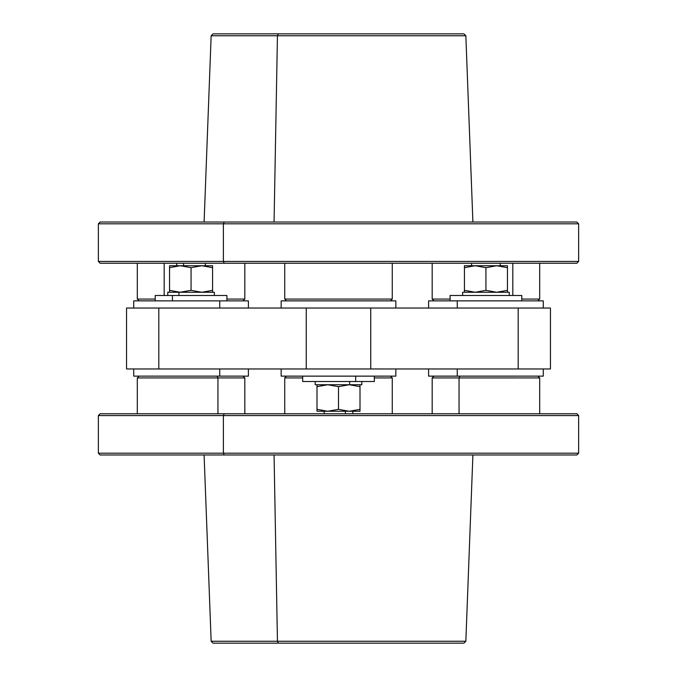 <?xml version="1.0" encoding="UTF-8"?>
<svg xmlns="http://www.w3.org/2000/svg" width="677" height="677" viewBox="0 0 677 677"><rect width="100%" height="100%" fill="white"/><g stroke="black" fill="none" stroke-linecap="round" stroke-linejoin="round"><path stroke-width="1.02" d="M282.944 300.876L394.056 300.867M306.241 308.035L126.548 308.035L306.241 308.035L306.241 368.965L158.807 368.965L158.807 308.035L158.807 368.965L126.548 368.965L126.548 308.035L126.548 368.965L126.548 308.035L126.548 368.965L306.241 368.965L306.241 308.035L370.759 308.035L306.241 308.035M550.452 308.035L370.759 308.035L550.452 308.035L550.452 368.965L550.452 308.035M550.452 368.965L518.193 368.965L518.193 308.035L518.193 368.965L370.759 368.965L370.759 308.035L370.759 368.965L306.241 368.965L550.452 368.965M281.158 308.035L281.158 300.876L395.842 300.876L395.842 308.035L395.842 300.876L281.158 300.876L281.158 308.035M133.716 308.035L133.716 300.876L219.737 300.876L219.737 308.035L219.737 300.876L248.408 300.876L248.408 308.035M428.592 308.035L428.592 300.876L457.263 300.876L457.263 308.035L457.263 300.876L543.284 300.876L543.284 308.035M219.737 300.876L135.51 300.867M430.386 300.876L457.263 300.876M395.842 368.965L395.842 376.124L281.158 376.124L281.158 368.965L281.158 376.124L395.842 376.124L395.842 368.965M248.408 368.965L248.408 376.124L219.737 376.124L219.737 368.965L219.737 376.124L133.716 376.124L133.716 368.965M543.284 368.965L543.284 376.124L457.263 376.124L457.263 368.965L457.263 376.124L428.592 376.124L428.592 368.965M514.842 300.867L440.862 300.867L450.095 300.867L450.095 295.494L521.772 295.494L521.772 300.867L521.781 295.494L521.781 300.867M135.51 376.124L219.737 376.124M457.263 376.124L430.386 376.133M390.468 300.867L392.262 299.073L392.262 263.235L392.262 299.073L390.468 300.867L286.532 300.867L284.738 299.073L284.738 263.235L284.738 299.073L286.532 300.867M394.056 376.124L282.944 376.133M311.869 376.133L384.333 376.133L374.339 376.133L374.339 381.506L302.661 381.506L302.661 376.133L311.869 376.133M514.842 376.133L433.965 376.133L432.171 377.927L459.057 377.927L459.057 413.765L459.057 377.927L539.696 377.927L432.171 377.927L432.171 413.765M155.219 300.867L155.219 295.494L172.415 295.494L172.415 300.867L172.415 295.494L226.905 295.494L226.905 300.867M521.772 295.494L450.095 295.494M167.769 295.494L167.769 292.261L214.364 292.261L214.364 295.494L220.076 295.494L172.415 295.494M355.687 376.133L355.687 381.506L355.687 376.133M178.94 292.261L178.94 295.494L178.94 292.261L203.185 292.261M509.231 292.261L509.231 295.494L509.231 292.261L462.636 292.261L509.231 292.261L509.231 295.494M361.797 381.506L361.797 384.739L349.67 384.739L349.67 381.506L349.67 384.739L315.203 384.739L315.203 381.506L309 381.506L355.687 381.506M200.316 292.227L196.592 291.787M185.591 291.779L180.539 292.261M207.238 291.753L201.814 292.261L212.57 290.348L212.57 292.261L212.57 265.739L212.57 290.348L201.814 292.261L204.716 292.117M169.555 267.66L169.555 265.739L179.87 265.739L169.555 267.66L169.555 265.739L169.555 292.261L169.555 267.66L180.31 265.739L191.066 267.66L191.066 290.348L180.31 292.261L169.555 290.348L169.555 292.261L169.555 290.348L179.87 292.261L191.066 290.348L201.814 292.261L191.066 290.348L191.066 267.66L201.814 265.739L212.57 267.66L201.814 265.739L212.57 265.739L212.57 267.66M175.758 291.897L175.021 291.77M464.43 292.261L464.43 290.348L475.186 292.261L485.934 290.348L496.69 292.261L507.445 290.348L507.445 292.261L507.445 265.739L507.445 290.348L496.69 292.261L485.934 290.348L475.186 292.261L464.43 290.348L464.43 267.66L475.186 265.739L485.934 267.66L485.934 290.348L485.934 267.66L496.69 265.739L507.445 267.66L496.69 265.739L485.934 267.66L475.186 265.739L507.445 265.739L475.186 265.739L464.43 267.66L464.43 265.739L464.43 292.261M327.329 384.739L349.67 384.739M185.532 266.222L182.722 265.849M184.423 291.965L185.54 291.787M174.886 291.753L177.399 292.117M177.399 265.892L174.886 266.256M204.716 265.892L207.238 266.256M199.436 292.168L201.602 292.261M201.594 265.739L196.533 266.23M322.523 385.213L326.314 384.773M316.997 384.739L316.997 386.652L316.997 384.739M360.003 409.34L360.003 411.261L349.256 411.261L360.003 409.34L349.256 411.261L338.5 409.34L338.5 386.652L349.256 384.739L360.003 386.652L360.003 411.261L360.003 384.739L360.003 386.652L360.003 384.739L360.003 386.652L349.256 384.739L338.5 386.652L327.744 384.739L333.169 385.247M343.958 385.23L344.686 385.103M349.467 384.739L350.424 384.756M330.655 384.883L327.744 384.739L316.997 386.652L316.997 411.261L316.997 386.652L327.744 384.739L338.5 386.652L338.5 409.34L327.744 411.261L330.655 411.108M175.021 266.23L175.758 266.103M180.531 265.739L181.724 265.782M191.058 267.66L180.31 265.739L201.814 265.739L191.066 267.66M196.584 266.222L200.51 265.773M212.57 265.739L169.555 265.739M464.43 267.66L464.43 265.739L475.186 265.739L464.43 265.739L464.43 267.66M471.598 265.739L500.269 265.739L471.598 265.739L471.607 263.235L471.598 265.739M327.533 384.739L325.366 384.832M323.504 410.939L327.533 411.261M333.169 410.744L327.744 411.261L316.997 409.34L327.744 411.261L316.997 411.261L316.997 409.34L316.997 411.261L327.744 411.261L338.5 409.34L348.807 411.261L327.744 411.261L360.003 411.261M343.831 410.744L346.345 411.108M346.345 384.883L343.831 385.247M351.668 411.151L354.477 410.778M205.402 263.235L205.402 265.739L183.602 265.739L183.602 263.235L183.602 265.739L198.522 265.739M326.5 411.227L322.514 410.778M344.686 410.888L343.958 410.77M350.627 411.227L349.467 411.261M183.602 265.739L179.87 265.739M500.269 263.235L500.278 265.739M324.165 413.765L324.165 411.261L345.372 411.261L331.628 411.261M345.372 411.261L345.372 413.765L345.372 411.261L348.807 411.261M139.09 300.867L137.304 299.073L155.219 299.073L137.304 299.073L137.304 263.235L576.846 263.235L539.696 263.235L539.696 299.073L521.781 299.073L539.696 299.073L537.91 300.867M223.376 261.44L578.632 261.44L223.376 261.44L224.231 263.235L223.376 261.44L223.376 223.808L578.632 223.808L223.376 223.808L223.376 261.44L98.368 261.44L223.376 261.44M519.09 222.014L224.231 222.014L576.846 222.014L578.632 223.808L578.632 261.44L576.846 263.235L100.154 263.235L98.368 261.44L98.368 223.808L223.376 223.808L98.368 223.808L100.154 222.014L224.231 222.014L157.91 222.014M164.181 295.494L164.181 263.235L164.181 295.494M244.829 263.235L244.829 299.073L226.905 299.073L244.829 299.073L243.035 300.867M512.819 263.235L512.819 295.494L512.819 263.235M450.095 299.073L432.171 299.073L450.095 299.073M392.262 299.073L284.738 299.073L392.262 299.073M224.231 222.014L223.376 223.808L224.231 222.014M277.443 35.754L274.067 222.014L277.443 35.754L465.844 35.754L211.156 35.754L277.443 35.754L278.357 33.85L277.443 35.754M204.099 222.014L211.156 35.754L213.052 33.85L463.948 33.85L465.844 35.754L472.901 222.014M398.643 33.85L278.357 33.85M537.91 376.133L539.696 377.927L539.696 413.765L137.304 413.765L137.304 377.927L244.829 377.927L217.943 377.927L217.943 413.765L217.943 377.927L217.046 376.133L217.943 377.927L137.304 377.927L139.09 376.133M224.231 454.986L100.154 454.986L98.368 453.192L98.368 415.56L223.376 415.56L223.376 453.192L223.376 415.56L98.368 415.56L100.154 413.765L224.231 413.765L223.376 415.56L224.231 413.765L576.846 413.765L578.632 415.56L223.376 415.56L578.632 415.56L578.632 453.192L98.368 453.192L223.376 453.192L224.231 454.986L223.376 453.192L578.632 453.192L576.846 454.986L224.231 454.986L519.09 454.986M284.738 377.927L302.661 377.927L284.738 377.927L284.738 413.765L284.738 377.927L286.532 376.133L284.738 377.927M374.339 377.927L392.262 377.927L392.262 413.765L392.262 377.927L374.339 377.927M472.901 454.986L465.844 641.246L277.443 641.246L274.067 454.986L277.443 641.246L211.156 641.246L465.844 641.246L463.948 643.15L278.357 643.15L277.443 641.246L278.357 643.15L213.052 643.15L211.156 641.246L204.099 454.986M390.468 376.133L392.262 377.927L390.468 376.133M459.954 376.133L459.057 377.927L459.954 376.133M278.357 643.15L398.643 643.15M462.636 295.494L462.636 292.261M176.722 265.739L176.722 263.235M352.835 413.765L352.835 411.261M432.171 263.235L432.171 299.073L433.965 300.867M243.035 376.133L244.829 377.927L244.829 413.765"/></g></svg>
